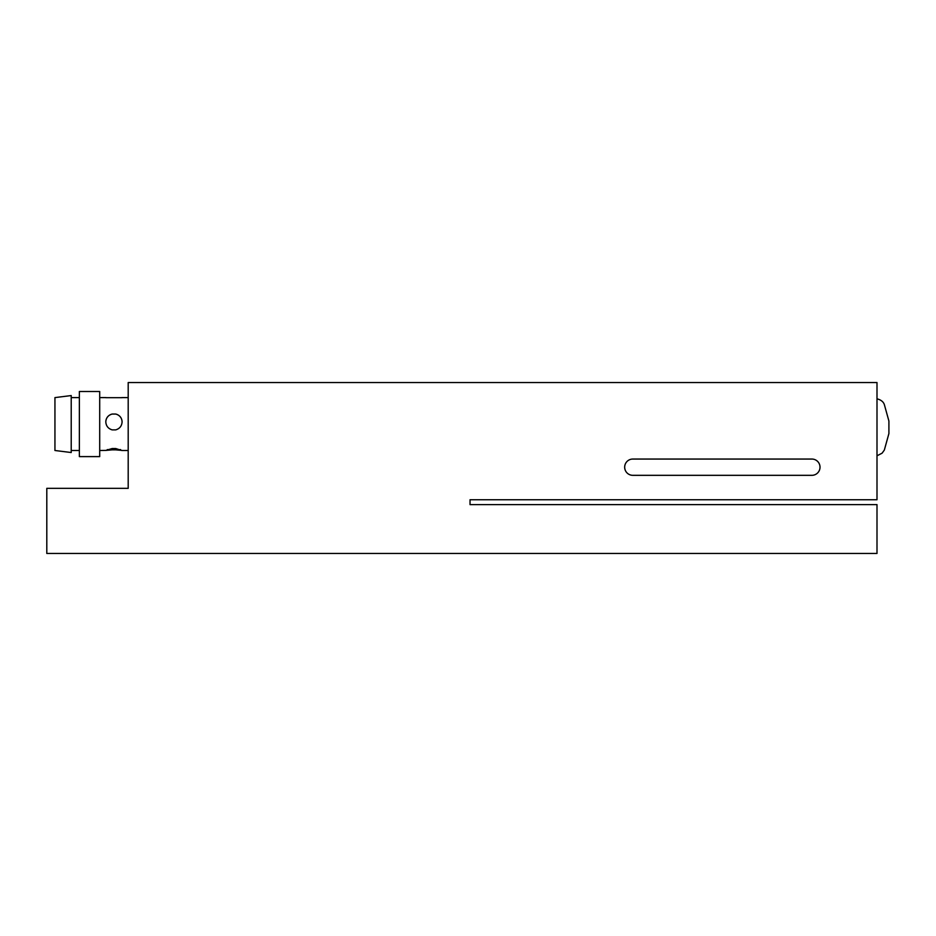 <?xml version="1.0" encoding="UTF-8"?>
<svg xmlns="http://www.w3.org/2000/svg" width="936" height="936" viewBox="0 0 936 936"><rect width="100%" height="100%" fill="white"/><g stroke="black" fill="none" stroke-linecap="round" stroke-linejoin="round"><path stroke-width="1.4" d="M876.997 382.543L876.997 499.742L470.036 499.742L470.036 504.621L876.997 504.621L876.997 553.457L46.8 553.457L46.8 488.346L128.197 488.346L128.197 382.543L876.997 382.543M632.818 459.05L811.875 459.05A8.143 8.143 0 0 1 820.018 467.181A8.143 8.143 0 0 1 811.875 475.324L632.818 475.324A8.143 8.143 0 0 1 624.675 467.181A8.143 8.143 0 0 1 632.818 459.05M107.347 449.584A8.143 0.679 180 0 0 112.18 449.853L105.803 450.415L112.18 448.531L115.725 448.531L121.785 450.497L128.197 450.497M99.707 450.497L105.803 450.415M122.089 450.415L115.725 449.853A8.143 0.679 180 0 0 120.557 449.584M115.725 449.853L112.18 449.853M122.089 421.914A8.143 8.108 -0 0 0 115.725 414.051C119.703 415.163 121.82 417.772 122.089 421.867C121.82 425.997 119.703 428.665 115.725 429.881L112.18 429.881C108.19 428.665 106.072 425.997 105.803 421.867C106.072 417.772 108.19 415.175 112.18 414.051A8.143 8.108 -0 0 0 105.803 421.914M112.18 414.051L115.725 414.051M122.089 397.683L105.803 397.683M54.943 397.601L54.943 450.497L71.218 452.533L71.218 395.565L54.943 397.601M79.361 391.494L79.361 456.604L99.707 456.604L99.707 391.494L79.361 391.494M71.218 450.497L79.361 450.497M71.218 397.601L79.361 397.601M99.707 397.601L106.119 397.601M121.785 397.601L128.197 397.601M876.997 398.818C880.916 399.836 883.362 401.743 884.333 404.539L888.907 421.06L888.907 433.543L884.333 450.076L882.11 453.164L876.997 455.797"/></g></svg>
